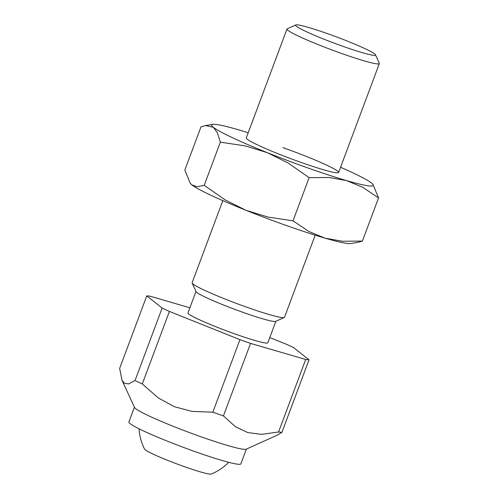 <?xml version="1.0" encoding="UTF-8"?>
<svg xmlns="http://www.w3.org/2000/svg" width="499" height="499" viewBox="0 0 499 499"><rect width="100%" height="100%" fill="white"/><g stroke="black" fill="none" stroke-linecap="round" stroke-linejoin="round"><path stroke-width="0.75" d="M246.394 449.081L240.867 463.877A59.78 4.659 -159.5 0 1 196.494 452.119A59.78 4.659 -159.5 0 1 128.873 422.004L134.406 407.209M135.042 380.544L162.156 308.026A89.365 6.967 20.5 0 0 169.398 311.432L142.29 383.949A89.365 6.967 -159.5 0 1 135.042 380.544L128.58 383.943L124.12 383.095L121.968 380.151L134.512 407.446A59.78 4.659 20.5 0 0 135.666 408.662A59.78 4.659 20.5 0 0 202.083 437.155A59.78 4.659 20.5 0 0 246.163 449.187L277.569 434.991L281.929 432.315A89.365 6.967 -159.5 0 1 278.579 431.984L305.694 359.473A89.365 6.967 20.5 0 0 309.043 359.804L281.929 432.315M275.86 321.306L267.838 342.769A42.633 3.325 -159.5 0 1 231.492 332.702A42.633 3.325 -159.5 0 1 188.822 314.064A42.633 3.325 -159.5 0 1 187.973 312.904L195.995 291.447M222.828 200.635L192.121 282.758A49.301 3.842 20.5 0 0 192.159 283.095L196.07 291.616A42.633 3.325 20.5 0 0 196.893 292.483A42.633 3.325 20.5 0 0 244.261 312.804A42.633 3.325 20.5 0 0 275.691 321.381L284.237 317.52A49.301 3.842 20.5 0 0 284.486 317.289L315.187 235.172M192.159 283.095A49.301 3.842 20.5 0 0 193.107 284.093A49.301 3.842 20.5 0 0 247.891 307.596A49.301 3.842 20.5 0 0 284.237 317.52M375.398 54.722L379.309 63.242A49.301 3.842 -159.5 0 1 379.346 63.573A49.301 3.842 -159.5 0 1 342.751 53.88A49.301 3.842 -159.5 0 1 287.967 30.377A49.301 3.842 -159.5 0 1 286.981 29.042A49.301 3.842 -159.5 0 1 287.231 28.811L295.776 24.95A42.633 3.325 20.5 0 0 343.78 46.625A42.633 3.325 20.5 0 0 375.398 54.722A42.633 3.325 20.5 0 0 327.207 33.533A42.633 3.325 20.5 0 0 295.776 24.95M121.968 380.151L119.654 368.387L146.768 295.87L162.156 308.026M239.944 339.663A89.365 6.967 20.5 0 0 245.277 341.559A89.365 6.967 20.5 0 0 250.542 343.399L223.427 415.91A89.365 6.967 -159.5 0 1 218.163 414.076A89.365 6.967 -159.5 0 1 212.83 412.18L239.944 339.663L169.398 311.432M309.043 359.804L293.655 347.647A89.365 6.967 20.5 0 0 286.407 344.241L269.778 337.586M189.882 307.789L150.118 296.2A89.365 6.967 20.5 0 0 146.768 295.87M278.579 431.984L261.763 434.367L247.772 432.583L235.335 426.664L223.427 415.91M212.83 412.18L192.009 411.394L174.332 406.697L158.202 397.865L142.29 383.949M250.542 343.399L305.694 359.473M139.065 428.797A52.389 52.389 0 0 0 144.535 449.1A35.747 2.788 20.5 0 0 145.215 449.805A35.747 2.788 20.5 0 0 179.59 464.925A35.747 2.788 20.5 0 0 211.264 474.05A52.389 52.389 0 0 0 228.717 462.317M246.313 138.248A49.301 3.842 20.5 0 0 302.045 162.755A49.301 3.842 20.5 0 0 338.391 172.679A49.301 3.842 20.5 0 0 282.871 147.61M190.219 183.252L190.549 183.651A86.283 6.724 20.5 0 0 191.847 184.855A86.283 6.724 20.5 0 0 245.92 210.266L225.199 199.943L204.222 185.31L197.174 186.776L191.847 184.855L190.219 183.252L184.855 170.009L200.991 126.852L205.494 125.555L213.366 127.301L217.371 132.753L220.358 142.146L245.396 145.926L267.439 152.719L288.16 163.042L309.137 177.675L329.153 177.488L346.531 180.594L362.586 187.231L378.548 197.903L372.853 184.268A86.283 6.724 20.5 0 0 371.549 183.058A86.283 6.724 20.5 0 0 340.574 167.277M248.209 132.746A86.283 6.724 20.5 0 0 238.385 129.771A86.283 6.724 20.5 0 0 212.705 124.388A86.283 6.724 20.5 0 0 213.366 127.301A86.283 6.724 20.5 0 0 267.439 152.719A86.283 6.724 20.5 0 0 309.23 168.431A86.283 6.724 20.5 0 0 346.531 180.594A86.283 6.724 20.5 0 0 372.853 184.268M287.711 225.985A86.283 6.724 20.5 0 0 325.011 238.148L308.956 231.511L293 220.832L267.963 217.059L245.92 210.266A86.283 6.724 20.5 0 0 287.711 225.985M357.908 242.358L362.411 241.067L342.389 241.254L325.011 238.148A86.283 6.724 20.5 0 0 350.697 243.524L357.908 242.358M204.222 185.31L220.358 142.146M293 220.832L309.137 177.675M362.411 241.067L378.548 197.903M246.275 137.917L286.981 29.042M338.64 172.448L379.346 63.573M212.705 124.388L205.494 125.555"/></g></svg>
